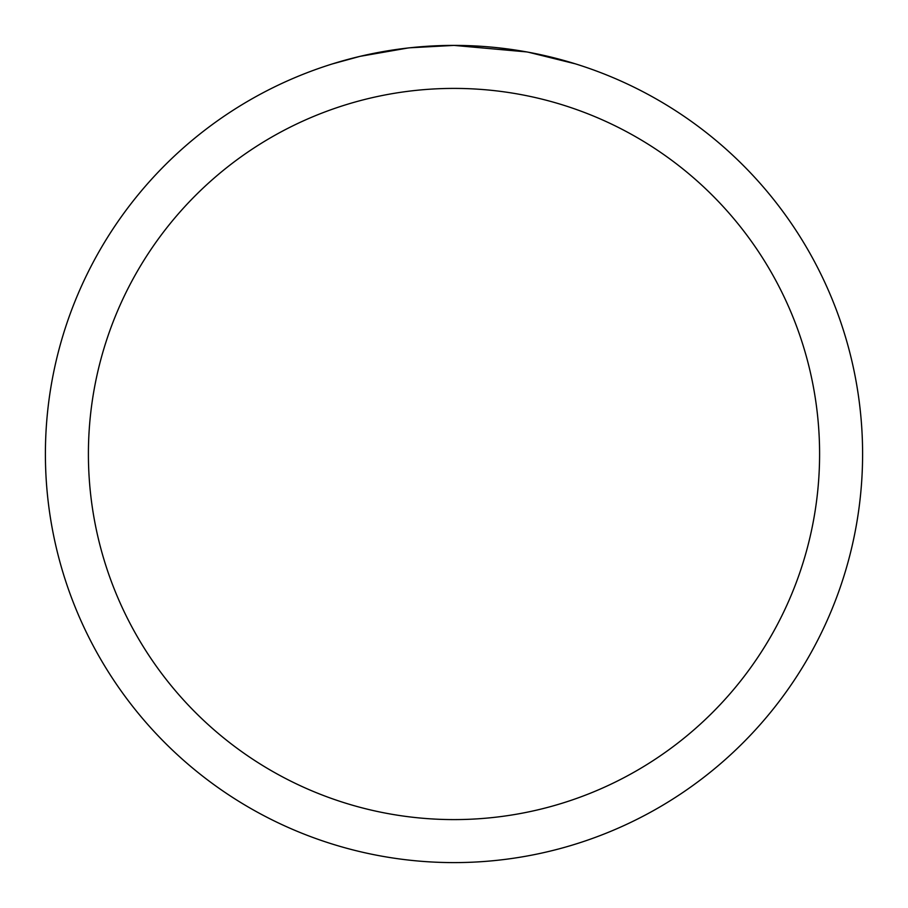 <?xml version="1.0" encoding="UTF-8"?>
<svg xmlns="http://www.w3.org/2000/svg" width="908" height="908" viewBox="0 0 908 908"><rect width="100%" height="100%" fill="white"/><g stroke="black" fill="none" stroke-linecap="round" stroke-linejoin="round"><path stroke-width="1.36" d="M464.181 45.525L467.824 45.638M485.042 46.58L490.626 47.046M497.561 47.727L506.04 48.726M526.583 51.904L454 45.4A408.6 408.6 0 0 1 862.6 454A408.6 408.6 0 0 1 454 862.6A408.6 408.6 0 0 1 45.4 454A408.6 408.6 0 0 1 454 45.4L409.837 47.795M528.513 52.255L575.422 63.855M533.484 53.209L529.092 52.358M454 88.405A365.595 365.595 0 0 1 819.595 454A365.595 365.595 0 0 1 454 819.595A365.595 365.595 0 0 1 88.405 454A365.595 365.595 0 0 1 454 88.405M407.919 48.011L360.011 56.353L332.6 63.855M393.357 49.929L396.853 49.418M417.578 47.023L420.813 46.751M449.142 45.434L453.353 45.4"/></g></svg>
